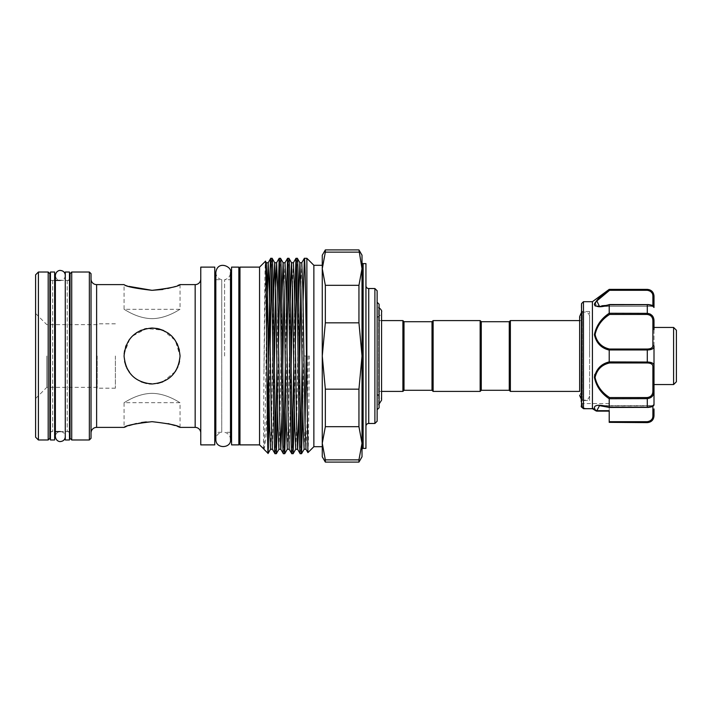 <?xml version="1.0" encoding="UTF-8"?>
<svg xmlns="http://www.w3.org/2000/svg" width="712" height="712" viewBox="0 0 712 712"><rect width="100%" height="100%" fill="white"/><g stroke="black" fill="none" stroke-linecap="round" stroke-linejoin="round"><path stroke-width="0.53" stroke-dasharray="3.56 2.67" d="M54.637 272.02L54.637 439.98M50.436 272.02L50.436 439.98M69.473 272.02L69.473 439.98M65.273 272.02L65.273 439.98M676.4 381.757L676.4 330.243M673.596 327.449L673.596 384.551M654.008 329.612L654.008 384.551L654.008 321.076L650.109 313.992M594.413 377.342C596.264 386.278 601.204 393.416 609.214 398.747L609.579 397.536C601.809 392.615 596.976 385.904 595.072 377.422C596.959 369.555 601.791 364.731 609.579 362.96L647.288 362.96C651.044 363.093 652.913 364.304 652.886 366.6A1.121 0.872 180 0 0 654.008 365.728L654.008 346.272A1.121 0.872 0 0 0 652.886 345.4C652.913 347.687 651.053 348.907 647.288 349.04L609.579 349.04C601.791 347.278 596.959 342.445 595.072 334.533C596.976 326.096 601.809 319.403 609.579 314.464L609.214 313.253L600.528 321.406L594.751 331.721L596.923 341.991L604.622 348.132M654.008 404.523L654.008 404.674A1.121 1.113 180 0 1 652.886 405.787C652.913 406.454 651.053 406.988 647.288 407.38C651.044 406.988 652.913 406.463 652.886 405.787A1.121 1.113 180 0 0 654.008 404.674L654.008 365.728C653.981 363.378 651.738 362.15 647.288 362.043L647.288 362.96M608.182 349.708L647.288 349.957L647.288 362.043L609.223 362.043L609.579 362.96M581.214 304.398L581.214 401.63L581.214 310.37L581.214 401.63L582.336 400.509L582.336 311.491L582.336 400.509L589.616 400.509L589.616 311.491L589.616 400.509M592.42 301.692L592.437 408.679L583.493 408.679L584.152 408.261L582.336 406.944L584.152 408.261L583.493 408.679L581.544 407.068A1.121 1.095 0 0 1 581.214 406.294L581.214 402.476L581.214 406.294M654.008 408.937L654.008 415.114A1.121 0.703 0 0 1 652.886 415.817C652.913 419.048 651.053 421.006 647.288 421.7L609.214 421.7L609.214 403.588L609.214 411.135L596.638 410.824L599.451 405.635L609.579 407.38L599.451 405.635L652.886 405.635L652.886 415.817M609.214 412.8L609.214 405.831L609.214 411.135L596.718 411.135L592.473 408.715M652.886 390.808C652.913 394.706 651.053 396.949 647.288 397.536L647.288 398.649C651.738 398.008 653.981 395.427 654.008 390.924L652.886 390.808L652.886 366.6M583.457 408.608L583.457 301.692M609.214 398.747L609.214 407.113C601.115 404.452 590.444 403.935 595.98 410.78L592.42 408.635M609.214 289.375L609.579 290.3L647.288 290.3C651.044 290.986 652.913 292.943 652.886 296.183L652.886 305.795M604.132 293.62L594.805 303.009M594.413 304.594L594.796 305.573M595.437 306.08L609.214 304.887L609.214 313.253M609.214 350.082L609.214 361.918L600.616 366.36L594.814 374.298M589.616 356L589.616 315.977L589.616 356M589.581 356L589.581 315.977L589.581 356M579.648 395.418L581.668 391.413L581.668 320.587L581.668 391.413L579.648 391.413L579.648 320.587L581.668 320.587L579.648 316.582M432.006 390.292L432.006 321.708M433.127 391.413L433.127 320.587M480.155 391.413L480.155 320.587M481.276 390.292L481.276 321.708M509.267 321.708L509.267 390.292M377.137 395.222L377.137 316.778L377.137 395.222C379.861 395.756 381.338 397.412 381.561 400.18L381.561 320.587L379.096 320.587L379.096 391.413L379.096 320.587M381.561 391.413L379.096 391.413M379.096 317.365L379.096 394.635L379.096 317.365L377.137 317.365L377.137 394.635L377.137 317.365M379.096 394.635L377.137 394.635M379.096 307.29L379.096 404.71L379.096 307.29L378.642 307.29L378.642 356L378.642 307.29L379.096 307.522M377.137 409.747L377.137 302.253L377.137 409.747M379.096 404.71L378.642 404.71L378.642 356L378.642 404.71L379.096 404.478M239.962 432.282L239.962 279.718L239.962 432.282M238.84 279.718L238.84 432.282L238.84 279.718M259.56 267.116L259.56 444.884M263.476 448.8L263.956 372.607C264.446 316.982 264.944 259.969 265.434 261.242M306.872 258.296L306.872 356L309.284 356C308.83 407.575 308.394 453.437 307.949 452.618M302.822 410.797L303.623 356L306.872 356M300.179 453.704L300.856 441.609M302.128 366.813L303.081 301.203M297.331 258.296L296.655 270.391M295.373 345.187L294.43 410.797M291.778 453.704L292.454 441.609M293.736 366.813L294.679 301.203M288.93 258.296L288.253 270.391M286.972 345.187L286.028 410.797M283.376 453.704L284.052 441.609M285.334 366.813L286.277 301.203M280.528 258.296L279.852 270.391M278.579 345.187L277.627 410.797M274.983 453.704L275.66 441.609M276.932 366.813L277.885 301.203M322.269 265.3L322.269 446.7L322.269 443.282L325.339 462.097M325.339 249.903L322.269 268.718L322.269 255.216M325.339 459.863L358.946 459.863L358.946 462.097M362.016 456.784L362.016 255.216M358.946 459.863L362.016 443.282L358.946 426.693L358.946 389.17L362.016 356L358.946 322.83L358.946 285.307L362.016 268.718L358.946 249.903M365.941 285.735L365.941 426.265L365.941 285.735M238.84 444.884L238.84 267.116M231.56 444.884L231.56 267.116M215.834 279.718L221.744 279.718C218.059 278.721 216.092 276.318 215.834 272.518L215.834 439.482C216.092 435.682 218.059 433.279 221.744 432.282L221.744 279.718L221.744 432.282L215.834 432.282M214.766 432.282L214.766 279.718L214.766 432.282M200.766 432.985L200.766 279.015L200.766 432.985M168.085 423.596L152.056 421.673L146.298 421.922M141.519 422.51L136.41 423.507M129.068 425.58L126.131 426.604M152.056 393.353C136.677 393.513 124.039 403.072 124.066 402.68C124.03 403.072 136.749 393.487 152.056 393.353C136.677 393.513 124.039 403.072 124.066 402.68C124.03 403.072 136.749 393.487 152.056 393.353C167.409 393.505 180.065 403.063 180.056 402.68C180.083 403.081 167.427 393.505 152.056 393.353C167.409 393.505 180.065 403.063 180.056 402.68C180.083 403.081 167.427 393.505 152.056 393.353M180.056 284.613L180.056 309.32L124.066 309.32L124.066 284.613L128.925 286.375M152.056 318.647C136.704 318.495 124.057 308.937 124.066 309.32C124.039 308.919 136.686 318.495 152.056 318.647C136.704 318.495 124.057 308.937 124.066 309.32C124.039 308.919 136.686 318.495 152.056 318.647C167.436 318.487 180.074 308.928 180.056 309.32C180.083 308.928 167.373 318.513 152.056 318.647C167.436 318.487 180.074 308.928 180.056 309.32C180.083 308.928 167.373 318.513 152.056 318.647M152.056 328.01L146.485 328.561M144.411 329.069L141.234 330.181M136.437 332.771L132.272 336.197L146.565 328.552L162.843 330.163L175.312 340.407L180.056 356C178.409 373.079 169.082 382.415 152.065 383.99C135.031 382.406 125.695 373.07 124.066 356L124.627 361.589M128.845 340.354L126.238 345.178M125.499 347.153L124.591 350.615M126.246 366.84L126.816 368.113M129.557 372.652L132.281 375.82M157.592 383.448L146.538 383.448L136.455 379.247L141.234 381.819M146.485 383.439L149.262 383.857M177.884 366.813L180.056 356C178.409 338.912 169.082 329.585 152.056 328.01C135.031 329.585 125.704 338.921 124.066 356L126.229 366.805L132.316 375.847M162.852 381.828L175.401 371.45M91.029 279.015L91.029 432.985L91.029 279.015M152.056 383.99L157.601 383.439M162.763 381.872L175.366 371.513M177.875 366.84L178.739 364.464M179.531 361.376L180.056 356L179.442 350.188M69.473 279.291A2.804 2.804 0 0 1 67.231 280.412L60.351 280.412C57.325 280.119 55.661 278.454 55.367 275.428L55.367 436.572C55.661 433.546 57.325 431.881 60.351 431.588C63.377 431.881 65.032 433.546 65.335 436.572L65.273 437.31M69.473 432.709A2.804 2.804 0 0 0 67.231 431.588L60.351 431.588M70.034 434.382L70.034 277.618L70.034 434.382M50.436 280.412L54.637 280.412L52.679 280.412L52.679 431.588L52.679 280.412A2.804 2.804 0 0 1 50.436 279.291M50.436 431.588L52.679 431.588A2.804 2.804 0 0 0 50.436 432.709M49.876 277.618L49.876 434.382L49.876 277.618M35.6 356L35.6 398.551L35.6 356M46.796 356L46.796 387.355L46.796 356M97.188 356L97.188 388.191L97.188 356M115.38 356L115.38 388.191L115.38 356M224.591 356L224.591 279.718L224.591 356M231.56 279.718L231.56 432.282L231.56 279.718M230.501 432.282L224.591 432.282C228.267 433.279 230.234 435.682 230.501 439.482L230.501 279.718L224.591 279.718C228.267 278.721 230.234 276.318 230.501 272.518M510.388 320.587L510.388 391.413M35.6 274.814L35.6 437.186M38.404 439.98L38.404 272.02M48.194 272.02L48.194 439.98M49.876 438.307L49.876 273.693M70.034 273.693L70.034 438.307M71.716 439.98L71.716 272.02M89.347 272.02L89.347 439.98M91.029 438.307L91.029 273.693M177.163 343.62L171.815 336.171M168.148 333.091L163.715 330.546M158.473 328.748L157.592 328.561M129.682 339.179L124.146 353.9M162.834 289.455L167.658 288.502M171.859 287.408L177.929 285.423M177.715 426.506L174.725 425.473M200.766 267.116L200.766 444.884M214.766 267.116L214.766 444.884M377.137 421.228L377.137 290.772M374.895 288.529L374.895 423.471M365.941 263.618L365.941 448.382M358.946 389.17L325.339 389.17L325.339 426.693L358.946 426.693M325.339 426.693L322.269 443.282L322.269 356L325.339 389.17M358.946 285.307L325.339 285.307L325.339 322.83L358.946 322.83M325.339 322.83L322.269 356L322.269 268.718L325.339 285.307M325.339 252.137L358.946 252.137M322.269 456.784L322.269 443.282M313.867 265.3L313.867 446.7M303.623 356L309.284 356M272.135 258.296L271.459 270.391M270.177 345.187L269.234 410.797M267.258 408.75L265.718 439.393L264.125 449.45M239.962 267.116L239.962 444.884M379.096 304.211L379.096 407.789M402.894 320.587L402.894 391.413M404.007 321.708L404.007 390.292M609.214 304.887L647.288 304.807C651.738 305.297 653.981 306.133 654.008 307.326A1.121 1.113 -0 0 0 652.886 306.213C652.913 305.546 651.053 305.012 647.288 304.62C651.044 305.012 652.913 305.537 652.886 306.213L654.008 307.477L654.008 296.094M654.008 415.906L654.008 415.114L649.753 421.86M609.214 421.7L609.214 422.625M609.223 398.649L647.288 398.649L647.288 407.451C651.72 407.202 653.954 406.285 654.008 404.674C653.981 405.876 651.738 406.712 647.288 407.193L609.214 407.113M647.288 349.04L647.288 349.957C651.738 349.85 653.981 348.622 654.008 346.272M652.886 296.183A1.121 0.703 0 0 1 654.008 296.886L649.753 290.14M599.451 306.365L652.886 306.365L599.451 306.365L609.579 304.62L599.433 306.365L595.081 304.113M595.766 302.369L596.594 301.229M604.995 293.753L609.579 290.3M609.579 314.464L647.288 314.464C651.044 315.042 652.913 317.285 652.886 321.192L652.886 345.4M596.87 410.45L609.214 410.45L596.87 410.45L596.683 411.038L596.87 410.45L596.024 410.86L596.87 410.45L592.962 408.261L596.638 410.824A1.121 0.819 141.4 0 1 595.98 410.78M596.683 411.038A1.121 1.05 163.9 0 1 596.024 410.86L596.718 411.135M592.437 408.679L584.152 408.261L592.437 408.679M583.493 408.679L584.152 408.261L583.493 408.679M582.336 406.944L582.336 403.588L582.336 406.944A1.121 0.899 180 0 1 581.214 406.045A1.121 0.899 0 0 0 582.336 406.944L581.544 407.068L582.336 406.944L581.544 407.068L581.544 303.606M647.288 304.62L609.579 304.62L647.288 304.549C651.48 304.781 653.723 305.706 654.008 307.326A1.121 1.113 180 0 0 652.886 306.213L652.886 306.365M609.579 349.04L609.223 349.957M654.008 321.076L652.886 321.192M609.223 407.193L647.288 407.38L609.579 407.38M647.288 397.536L609.579 397.536M363.138 448.382L363.138 263.618M368.736 423.471L368.736 288.529M195.168 284.613L195.168 427.387M96.627 427.387L96.627 284.613M67.231 280.412L67.231 431.588L67.231 280.412M308.118 356L307.068 421.958L305.991 449.254M301.79 262.746L300.856 286.055M299.574 366.813L298.88 410.797M293.388 262.746L292.454 286.055M291.172 366.813L289.197 449.254M284.996 262.746L284.052 286.055M282.771 366.813L282.077 410.797M274.378 366.813L272.393 449.254M266.519 328.677L265.078 421.958L264.001 449.254M305.048 425.945L304.113 449.254M298.631 301.203L296.735 421.958L295.711 449.254M290.229 301.203L288.333 421.958L287.31 449.254M281.827 301.203L279.932 421.958L278.917 449.254M273.435 301.203L271.539 421.958L270.515 449.254M266.315 262.746L265.238 290.042L263.956 372.607M652.886 406.205L652.886 405.635L599.486 405.635M609.214 422.35L647.288 422.625M609.436 304.549L647.288 304.549L647.288 313.351L609.223 313.351M647.288 289.375L609.223 289.651M647.288 289.651L647.288 290.3M647.288 313.351L647.288 314.464M647.288 422.35L647.288 421.7M609.436 407.451L647.288 407.38M65.273 274.69L65.335 356L65.335 275.428C65.032 278.454 63.377 280.119 60.351 280.412M65.335 356L65.335 436.572L65.335 356M69.473 431.588L65.273 431.588M69.473 280.412L65.273 280.412M589.616 311.491L582.336 311.491L581.214 310.37M609.214 405.831L654.008 405.831M589.616 315.977L588.646 313.627L586.492 311.963L582.122 312.274L581.214 312.951M377.137 316.778C379.861 316.244 381.338 314.588 381.561 311.82M180.056 427.387L180.056 402.68L124.066 402.68L124.066 427.387M97.188 387.355L46.796 387.355L35.6 398.551M115.38 388.191L97.188 388.191M115.38 323.809L97.188 323.809M97.188 324.645L46.796 324.645L35.6 313.449M589.616 396.023L588.459 398.604L586.118 400.171L582.834 400.064L581.214 399.049M581.214 402.476L582.336 403.588L609.214 403.588M592.5 408.733L583.609 408.733M599.433 306.365L600.421 306.329C603.358 305.875 600.91 306.792 609.401 304.558M609.401 407.442L599.451 405.635"/><path stroke-width="1.07" d="M54.637 356L54.637 272.02L50.436 272.02L50.436 439.98L54.637 439.98L54.637 356M69.473 356L69.473 272.02L65.273 272.02L65.273 439.98L69.473 439.98L69.473 356M673.596 327.449L676.4 330.243L676.4 381.757L673.596 384.551L673.596 327.449L654.008 327.449M650.109 313.992L647.288 313.351C651.738 313.992 653.981 316.573 654.008 321.076L654.008 329.612M581.214 401.63L581.544 303.606L581.544 407.068L583.493 408.679L592.437 408.679L592.42 301.692L609.214 289.375L647.288 289.651C651.738 290.443 653.981 292.855 654.008 296.886L654.008 307.477L652.886 306.365M654.008 408.937L654.008 415.906C653.607 419.991 651.364 422.234 647.288 422.625L649.753 421.86M592.42 408.635L596.718 411.135L609.214 411.135L609.214 412.8M581.544 303.606L583.457 301.692L583.457 408.608M599.486 405.635L596.683 411.038A1.121 1.05 163.9 0 1 596.024 410.86L595.98 410.78C590.444 403.935 601.115 404.452 609.214 407.113L609.214 398.747C601.195 393.389 596.256 386.269 594.413 377.378C596.256 369.003 601.186 363.85 609.214 361.918L609.214 350.082C601.177 348.132 596.247 342.988 594.413 334.658C596.264 325.722 601.204 318.584 609.214 313.253L609.214 304.887C601.195 307.477 596.256 307.344 594.413 304.487C596.256 300.197 601.186 295.249 609.214 289.633L609.579 290.3L596.852 300.927L599.451 306.365C598.863 306.525 604.604 306.133 609.401 304.558M608.885 289.882L604.132 293.62M594.805 303.009L594.413 304.594M594.796 305.573L595.437 306.08M604.622 348.132L608.182 349.708M594.814 374.298L594.413 377.342M509.267 390.292L509.267 321.708L510.388 320.587L510.388 391.413L509.267 390.292L481.276 390.292L480.155 391.413L433.127 391.413L432.006 390.292L404.007 390.292L404.007 321.708L402.894 320.587L381.561 320.587L381.561 311.82C382.13 311.037 381.151 309.524 378.642 307.29M432.006 390.292L432.006 321.708L433.127 320.587L480.155 320.587L480.155 391.413M509.267 321.708L481.276 321.708L480.155 320.587M432.006 321.708L404.007 321.708M404.007 390.292L402.894 391.413L402.894 320.587M402.894 391.413L381.561 391.413M377.137 409.747L379.096 407.789L379.096 304.211L377.137 302.253M239.962 279.718L238.84 279.718M239.962 432.282L238.84 432.282M259.56 444.884L259.56 267.116L239.962 267.116L239.962 444.884L259.56 444.884L263.956 449.121M264.125 449.45L268.113 453.411L269.234 410.797M259.56 267.116L265.451 261.251C266.332 254.789 267.223 458.928 268.095 453.419L270.515 449.254L269.439 421.958L267.338 290.042L266.315 262.746L268.193 262.746L266.519 328.677M277.627 410.797L276.336 453.704C275.633 455.066 274.93 408.172 274.236 356C273.533 303.828 272.829 256.934 272.135 258.296L270.783 258.296C271.477 256.934 272.18 303.828 272.883 356C273.577 408.172 274.28 455.066 274.983 453.704L272.393 449.254L271.379 421.958L269.278 290.042L268.193 262.746L270.783 258.296C269.982 256.035 269.163 320.178 268.38 378.366L268.38 448.311M276.363 453.678L278.917 449.254L277.831 421.958L275.74 290.042L274.716 262.746L272.135 258.296M276.336 453.704L274.983 453.704M306.872 384.729L306.872 258.296L304.371 258.296C305.208 255.839 306.053 325.206 306.872 384.729L307.931 452.618L313.867 446.7L313.867 265.3L306.872 258.296M302.822 410.797L301.523 453.704C300.829 455.066 300.126 408.172 299.432 356C298.728 303.828 298.025 256.934 297.331 258.296L295.978 258.296C296.673 256.934 297.376 303.828 298.079 356C298.773 408.172 299.476 455.066 300.179 453.704L297.589 449.254L296.575 421.958L294.474 290.042L293.388 262.746L295.978 258.296M301.559 453.678L304.113 449.254L303.027 421.958L300.936 290.042L299.912 262.746L297.331 258.296M301.523 453.704L300.179 453.704M294.43 410.797L293.13 453.704C292.436 455.066 291.724 408.172 291.03 356C290.336 303.828 289.624 256.934 288.93 258.296L287.577 258.296C288.271 256.934 288.983 303.828 289.677 356C290.371 408.172 291.083 455.066 291.778 453.704L289.197 449.254L288.173 421.958L286.073 290.042L284.996 262.746L287.577 258.296M293.157 453.678L295.711 449.254L294.635 421.958L292.534 290.042L291.511 262.746L288.93 258.296M293.13 453.704L291.778 453.704M286.028 410.797L284.729 453.704C284.035 455.066 283.323 408.172 282.628 356C281.934 303.828 281.231 256.934 280.528 258.296L279.175 258.296C279.878 256.934 280.581 303.828 281.276 356C281.979 408.172 282.682 455.066 283.376 453.704L280.795 449.254L279.772 421.958L277.671 290.042L276.63 262.719L275.58 290.042L274.378 366.813M284.755 453.678L287.31 449.254L286.233 421.958L284.132 290.042L283.118 262.746L280.528 258.296M284.729 453.704L283.376 453.704M300.856 441.609L302.128 366.813M303.081 301.203L304.371 258.296M296.655 270.391L295.373 345.187M292.454 441.609L293.736 366.813M294.679 301.203L295.952 258.322M288.253 270.391L286.972 345.187M284.052 441.609L285.334 366.813M286.277 301.203L287.55 258.322M279.852 270.391L278.579 345.187M275.66 441.609L276.932 366.813M277.885 301.203L279.175 258.296M325.339 459.863L325.339 462.097L358.946 462.097L362.016 456.784L362.016 443.282L358.946 426.693L358.946 389.17L362.016 356L358.946 322.83L358.946 285.307L362.016 268.718L358.946 249.903L362.016 255.216L362.016 443.282L362.016 268.718L362.016 443.282L358.946 459.863L325.339 459.863L322.269 443.282L322.269 265.3L313.867 265.3M322.269 446.7L313.867 446.7M358.946 285.307L325.339 285.307L322.269 268.718L322.269 255.216L325.339 249.903L325.339 252.137L358.946 252.137M362.016 449.503A1.121 1.121 0 0 1 363.138 448.382L365.941 448.382L365.941 263.618L363.138 263.618L363.138 448.382M362.016 262.497A1.121 1.121 0 0 0 363.138 263.618M365.941 426.265A2.804 2.804 0 0 1 368.736 423.471L374.895 423.471L374.895 288.529L368.736 288.529L368.736 423.471M365.941 285.735A2.804 2.804 0 0 0 368.736 288.529M374.895 288.529L377.137 290.772L377.137 421.228L374.895 423.471M238.84 267.116L238.84 444.884L231.56 444.884L231.56 267.116L238.84 267.116M215.834 279.718L214.766 279.718M215.834 432.282L214.766 432.282M214.766 444.884L214.766 267.116L200.766 267.116L200.766 444.884L214.766 444.884M200.766 279.015A5.598 5.598 0 0 1 195.168 284.613L180.056 284.613C178.392 286.455 169.064 288.369 152.056 290.327C135.031 288.36 125.704 286.455 124.066 284.613L96.627 284.613L96.627 427.387L124.066 427.387C125.713 425.545 135.049 423.64 152.056 421.673C169.091 423.64 178.427 425.553 180.056 427.387L177.715 426.506M200.766 432.985A5.598 5.598 0 0 0 195.168 427.387L180.056 427.387M152.056 328.01C169.082 329.656 178.409 338.983 180.056 355.982C178.4 373.035 169.064 382.371 152.056 383.99C135.04 382.353 125.713 373.026 124.066 356.009C125.695 338.983 135.022 329.656 152.056 328.01L157.592 328.561M146.298 421.922L141.519 422.51M136.41 423.507L129.068 425.58M126.131 426.604L124.066 427.387M128.925 286.375L152.056 290.327L162.834 289.455M146.485 328.561L144.411 329.069M141.234 330.181L136.437 332.771M129.682 339.179L128.845 340.354M126.238 345.178L125.499 347.153M124.591 350.615L124.146 353.9M124.627 361.589L126.246 366.84M126.816 368.113L129.557 372.652M141.234 381.819L146.485 383.439M149.262 383.857L152.056 383.99M157.592 383.448L162.852 381.828M175.401 371.45L177.884 366.813M91.029 432.985A5.598 5.598 0 0 1 96.627 427.387M91.029 279.015A5.598 5.598 0 0 0 96.627 284.613M157.601 383.439L162.763 381.872M175.366 371.513L177.875 366.84M178.739 364.464L179.531 361.376M89.347 272.02L91.029 273.693L91.029 438.307L89.347 439.98L89.347 272.02L71.716 272.02L71.716 439.98L89.347 439.98M71.716 439.98L70.034 438.307L70.034 273.693L71.716 272.02M70.034 277.618A2.804 2.804 0 0 1 69.473 279.291M70.034 434.382A2.804 2.804 0 0 0 69.473 432.709M60.351 280.412L54.637 280.412M60.351 431.588L54.637 431.588M49.876 434.382A2.804 2.804 0 0 1 50.436 432.709M49.876 277.618A2.804 2.804 0 0 0 50.436 279.291M48.194 272.02L49.876 273.693L49.876 438.307L48.194 439.98L48.194 272.02L38.404 272.02L38.404 439.98L48.194 439.98M38.404 439.98L35.6 437.186L35.6 274.814L38.404 272.02M231.56 279.718L230.501 279.718L230.501 272.518C232.699 267 217.56 259.613 215.834 272.518L215.834 439.482C215.763 449.468 231.587 448.302 230.501 439.482L230.501 272.518M231.56 432.282L230.501 432.282M510.388 391.413L579.648 391.413L579.648 316.582L579.648 320.587L510.388 320.587M179.442 350.188L177.163 343.62M171.815 336.171L168.148 333.091M163.715 330.546L158.473 328.748M167.658 288.502L171.859 287.408M177.929 285.423L180.056 284.613M174.725 425.473L168.085 423.596M358.946 462.097L358.946 459.863M358.946 322.83L325.339 322.83L325.339 285.307M358.946 389.17L325.339 389.17L322.269 356L325.339 322.83M358.946 426.693L325.339 426.693L325.339 389.17M325.339 252.137L322.269 268.718L322.269 443.282L325.339 426.693M322.269 443.282L322.269 456.784L325.339 462.097M271.459 270.391L270.177 345.187M268.38 378.366L267.258 408.75M481.276 321.708L481.276 390.292M433.127 320.587L433.127 391.413M654.008 404.523L652.886 405.635L654.008 404.674C653.723 406.294 651.48 407.22 647.288 407.451L647.288 407.193C651.738 406.703 653.981 405.867 654.008 404.674L654.008 390.924C653.981 395.436 651.738 398.008 647.288 398.649L609.214 398.747M649.753 290.14L647.288 289.375C651.364 289.766 653.607 292.009 654.008 296.094L654.008 296.886A1.121 0.703 180 0 0 652.886 296.183C652.913 292.952 651.053 290.994 647.288 290.3L609.579 290.3M648.045 362.061L647.288 362.043L647.288 349.957C651.738 349.85 653.981 348.622 654.008 346.272L654.008 390.924L652.886 390.808L652.886 366.6C652.913 364.313 651.053 363.093 647.288 362.96L609.579 362.96C601.791 364.722 596.959 369.555 595.072 377.467C596.976 385.904 601.809 392.597 609.579 397.536L609.223 398.649M581.214 406.045L581.214 406.294A1.121 1.095 180 0 0 581.544 407.068L582.336 406.944M647.288 421.7C651.044 421.014 652.913 419.057 652.886 415.817A1.121 0.703 -0 0 0 654.008 415.114C653.981 419.154 651.738 421.566 647.288 422.35L609.214 422.35L609.214 421.7L647.288 421.7L647.288 422.35M595.98 410.78A1.121 0.819 141.4 0 0 596.638 410.824L609.214 410.824L609.214 421.7M654.008 321.076L652.886 321.192C652.913 317.294 651.053 315.051 647.288 314.464L609.579 314.464C601.791 319.394 596.959 326.114 595.072 334.613C596.976 342.463 601.809 347.269 609.579 349.04L609.214 350.082M609.214 361.918L647.288 362.043C651.738 362.15 653.981 363.378 654.008 365.728A1.121 0.872 180 0 1 652.886 366.6M609.214 407.113L647.288 407.193L647.288 397.536C651.044 396.958 652.913 394.715 652.886 390.808M647.288 422.625L609.214 422.35M609.214 313.253L647.288 313.351L647.288 304.549C651.72 304.798 653.954 305.715 654.008 307.326C653.981 306.124 651.738 305.288 647.288 304.807L609.214 304.887M609.579 349.04L647.288 349.04C651.044 348.907 652.913 347.696 652.886 345.4L652.886 321.192M595.081 304.113L595.766 302.369M596.594 301.229L604.995 293.753M596.683 411.038L596.87 410.45M592.962 408.261L592.437 408.679L592.962 408.261M584.152 408.261L583.493 408.679L584.152 408.261M609.579 362.96L609.223 362.043M609.579 314.464L609.223 313.351M654.008 346.272A1.121 0.872 180 0 0 652.886 345.4M195.168 427.387L195.168 284.613M304.113 449.254L305.991 449.254L304.967 421.958L302.867 290.042L301.79 262.746L304.344 258.322M300.856 286.055L299.574 366.813M298.88 410.797L297.625 449.281L295.711 449.254M292.454 286.055L291.172 366.813M284.052 286.055L282.771 366.813M282.077 410.797L280.822 449.281L278.917 449.254M306.178 356L305.048 425.945M301.79 262.746L299.885 262.719L298.631 301.203M293.388 262.746L291.484 262.719L290.229 301.203M284.996 262.746L283.082 262.719L281.827 301.203M279.148 258.322L276.594 262.746L274.69 262.719L273.435 301.203M652.886 415.817L652.886 406.205M647.288 349.04L647.288 349.957L609.223 349.957M652.886 305.795L652.886 296.183M609.579 397.536L647.288 397.536M647.288 290.3L647.288 289.651M609.436 304.549L647.288 304.62M647.288 407.38L609.436 407.451M647.288 362.96L647.288 362.043M647.288 314.464L647.288 313.351M65.335 436.572C65.032 439.598 63.377 441.253 60.351 441.556C59.781 441.805 55.919 441.164 55.367 436.572L55.367 275.428C55.919 270.836 59.781 270.195 60.351 270.444C63.377 270.747 65.032 272.402 65.335 275.428M673.596 384.551L654.008 384.551M592.42 301.692L583.457 301.692M581.214 312.951L579.648 316.582M378.642 404.71L381.561 400.18L381.561 311.82M358.946 249.903L325.339 249.903M305.991 449.254L307.931 452.618M287.31 449.254L289.197 449.254M270.515 449.254L272.393 449.254M265.451 261.251L266.315 262.746M581.214 399.049L579.648 395.418M647.288 289.375L609.214 289.375M581.642 407.184L583.511 408.697L581.642 407.184M596.104 410.957L592.473 408.715M583.609 408.733L592.5 408.733M599.451 405.635L609.401 407.442"/></g></svg>

